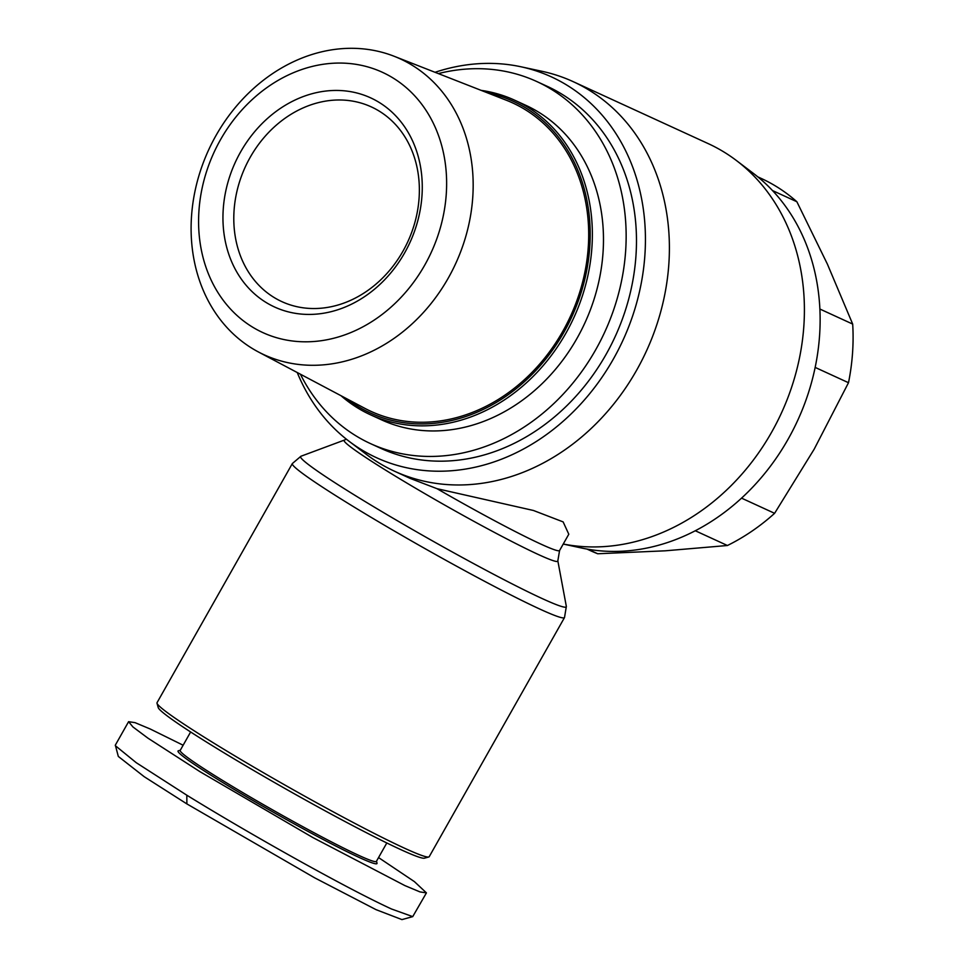 <?xml version="1.0" encoding="UTF-8"?>
<svg xmlns="http://www.w3.org/2000/svg" width="968" height="968" viewBox="0 0 968 968"><rect width="100%" height="100%" fill="white"/><g stroke="black" fill="none" stroke-linecap="round" stroke-linejoin="round"><path stroke-width="1.45" d="M183.133 745.227L150.246 729.013L135.072 722.66L128.599 721.68L115.337 745.13L118.314 756.431L144.208 776.699L186.884 803.912L314.685 877.843L376.068 909.666L401.95 919.6L412.731 916.623L426.428 892.883L414.413 881.63L378.548 857.575M115.313 745.65L136.282 762.724L186.812 795.2C247.348 832.601 345.056 887.656 391.52 909L412.731 916.623M250.216 157.288A107.145 89.455 114.7 0 1 371.276 106.879A107.145 89.455 114.7 0 1 379.262 111.138A107.145 89.455 114.7 0 1 402.942 251.22A107.145 89.455 114.7 0 1 281.882 301.641A107.145 89.455 114.7 0 1 273.896 297.37A107.145 89.455 114.7 0 1 250.216 157.288M404.636 252.878A115.083 96.074 114.7 0 1 266.031 302.439A115.083 96.074 114.7 0 1 240.584 151.988A115.083 96.074 114.7 0 1 379.19 102.427A115.083 96.074 114.7 0 1 404.636 252.878M424.686 265.208A143.216 119.572 -65.3 0 0 393.02 77.972A143.216 119.572 -65.3 0 0 220.535 139.658A143.216 119.572 -65.3 0 0 252.188 326.894A143.216 119.572 -65.3 0 0 424.686 265.208M448.208 278.191A162.866 135.968 -65.3 0 0 394.133 56.265A162.866 135.968 -65.3 0 0 216.058 135.423A162.866 135.968 -65.3 0 0 258.42 351.965A162.866 135.968 -65.3 0 0 448.208 278.191M258.42 351.965L364.912 408.375A169.715 141.691 -65.3 0 0 562.686 331.492A169.715 141.691 -65.3 0 0 506.337 100.236L394.133 56.265M347.028 398.901A171.433 143.119 -65.3 0 0 357.446 406.088A171.433 143.119 -65.3 0 0 563.92 332.242A171.433 143.119 -65.3 0 0 526.023 108.126A171.433 143.119 -65.3 0 0 487.485 92.843M341.014 395.718A173.018 144.45 -65.3 0 0 357.458 407.831A173.018 144.45 -65.3 0 0 370.357 414.727A173.018 144.45 -65.3 0 0 569.995 325.599A173.018 144.45 -65.3 0 0 527.596 107.109A173.018 144.45 -65.3 0 0 514.698 100.212A173.018 144.45 -65.3 0 0 481.156 90.363M370.357 414.727L381.477 419.822A173.018 144.45 -65.3 0 0 581.115 330.705A173.018 144.45 -65.3 0 0 538.716 112.215A173.018 144.45 -65.3 0 0 525.818 105.318L514.698 100.212M300.395 374.192A199.214 166.314 -65.3 0 0 355.704 435.697A199.214 166.314 -65.3 0 0 370.55 443.634L380.872 448.365A199.214 166.314 -65.3 0 0 610.723 345.757A199.214 166.314 -65.3 0 0 561.912 94.186A199.214 166.314 -65.3 0 0 547.065 86.249L536.744 81.518A199.214 166.314 -65.3 0 0 438.359 73.592M370.55 443.634A199.214 166.314 -65.3 0 0 600.402 341.014A199.214 166.314 -65.3 0 0 551.591 89.455A199.214 166.314 -65.3 0 0 536.744 81.518M297.249 372.535A209.536 174.93 -65.3 0 0 349.097 441.287A209.536 174.93 -65.3 0 0 613.313 359.152A209.536 174.93 -65.3 0 0 520.978 66.78A209.536 174.93 -65.3 0 0 435.043 72.297M349.097 441.287L366.34 454.355A214.291 178.898 -65.3 0 0 394.436 471.186A214.291 178.898 -65.3 0 0 636.557 370.345A214.291 178.898 -65.3 0 0 573.213 81.663A214.291 178.898 -65.3 0 0 542.128 71.329L520.978 66.78M563.243 544.028A214.291 178.898 -65.3 0 0 771.569 432.309A214.291 178.898 -65.3 0 0 736.321 160.458A214.291 178.898 -65.3 0 0 708.225 143.627L573.213 81.663M563.231 544.052L581.683 548.033A209.536 174.93 -65.3 0 0 788.025 439.339A209.536 174.93 -65.3 0 0 753.564 173.526L736.321 160.458M292.336 463.563L157.034 702.695A156.356 8.7 29.5 0 0 157.01 703.24A156.356 8.7 29.5 0 0 214.896 743.787A156.356 8.7 29.5 0 0 404.564 848.222A156.356 8.7 29.5 0 0 428.764 856.982A156.356 8.7 29.5 0 0 429.211 856.692L564.513 617.548A156.356 8.7 29.5 0 1 489.312 583.801A156.356 8.7 29.5 0 1 350.198 504.655A156.356 8.7 29.5 0 1 292.336 463.563L300.927 456.255A152.642 8.494 29.5 0 0 357.071 496.632A152.642 8.494 29.5 0 0 495.652 575.355A152.642 8.494 29.5 0 0 566.341 606.428L564.513 617.548M157.01 703.24L158.22 707.548A153.186 8.518 29.5 0 0 252.926 770.044A153.186 8.518 29.5 0 0 400.74 849.589A153.186 8.518 29.5 0 0 424.444 858.18L428.764 856.982M190.636 731.977L180.205 750.406A112.699 6.268 29.5 0 0 247.263 795.248A112.699 6.268 29.5 0 0 358.62 855.301A112.699 6.268 29.5 0 0 376.383 861.399L386.813 842.971M180.29 750.248L178.366 750.781A114.297 6.353 29.5 0 0 243.428 794.934A114.297 6.353 29.5 0 0 358.971 857.37A114.297 6.353 29.5 0 0 377.012 863.166L376.479 861.242M394.436 471.186L410.166 478.398L437.004 488.683L533.465 510.487L563.134 521.897L568.797 534.227L559.577 550.514A119.052 6.619 -150.5 0 1 437.004 488.683M772.488 190.551L796.87 201.743A204.768 170.949 -65.3 0 0 761.211 178.427L757.799 176.854M819.86 309.022L852.687 324.086L827.386 264.107L796.87 201.743M815.141 367.404L848.5 382.711A204.768 170.949 -65.3 0 0 852.687 324.086M741.561 498.145L774.606 513.318L814.161 449.212L848.5 382.711M695.314 530.766L727.428 545.504A204.768 170.949 -65.3 0 0 774.606 513.318M587.842 549.219L597.716 553.756L665.173 550.816L727.428 545.504M586.971 549.074L590.383 550.635A204.768 170.949 -65.3 0 0 597.716 553.756M128.599 721.68L132.931 726.944L147.947 738.16L200.086 771.75L312.761 837.501L404.793 885.551L419.967 891.903L426.428 892.883M186.884 803.912L186.812 795.2M346.375 439.169L344.366 440.089A122.767 6.824 29.5 0 0 389.523 472.565A122.767 6.824 29.5 0 0 500.976 535.873A122.767 6.824 29.5 0 0 557.834 560.859L566.341 606.428M557.834 560.859L559.577 550.514M344.366 440.089L300.927 456.255"/></g></svg>
